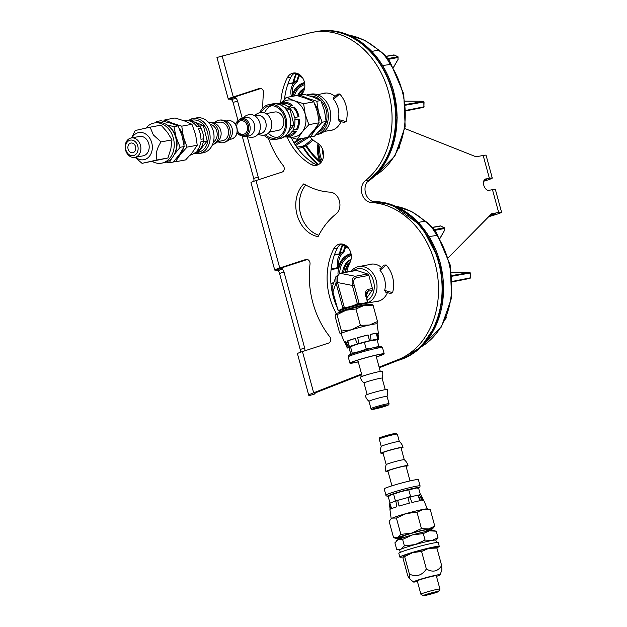 <?xml version="1.0" encoding="UTF-8"?>
<svg xmlns="http://www.w3.org/2000/svg" width="627" height="627" viewBox="0 0 627 627"><rect width="100%" height="100%" fill="white"/><g stroke="black" fill="none" stroke-linecap="round" stroke-linejoin="round"><path stroke-width="0.94" d="M367.375 300.443A16.772 13.269 -100.4 0 0 373.096 279.744A16.772 13.269 -100.4 0 0 356.481 269.093A16.772 13.269 -100.4 0 0 353.189 270.825M340.1 310.428A14.107 0.901 -15.2 0 1 339.466 310.42A14.107 0.901 -15.2 0 1 339.552 310.122L341.59 309.213A14.107 0.901 -15.2 0 1 348.236 307.05L353.753 305.498A14.107 0.901 -15.2 0 1 361.661 303.57L365.133 302.935A14.107 0.901 -15.2 0 1 366.536 303.06A14.107 0.901 -15.2 0 1 366.403 303.17L366.027 303.335A18.747 14.829 -100.4 0 0 376.568 281.97A18.747 14.829 -100.4 0 0 358.652 266.593A18.747 14.829 -100.4 0 0 357.147 266.977A18.747 14.829 -100.4 0 0 351.104 271.209M390.543 293.467L392.58 292.637L384.672 290.442L385.824 292.041M390.668 293.507L385.331 292.049M379.86 268.779L384.108 265.158M380.393 268.575L380.017 270.308A18.747 14.829 79.6 0 1 384.672 290.442M380.017 270.308L386.177 264.994L384.218 265.056M386.177 264.994A24.665 19.515 79.6 0 1 392.58 292.637M344.074 122.461L346.112 121.622L338.212 119.428L339.356 121.027M344.207 122.492L338.87 121.035M333.399 97.765L337.639 94.144M333.925 97.569L333.548 99.301A18.747 14.829 79.6 0 1 338.212 119.428M333.548 99.301L339.716 93.979L337.749 94.042M339.716 93.979A24.665 19.515 79.6 0 1 346.112 121.622M336.385 313.61A58.601 46.367 79.6 0 1 333.736 248.848A11.835 9.366 79.6 0 1 339.709 244.075A11.835 9.366 79.6 0 1 349.498 249.609A11.835 9.366 79.6 0 1 349.976 262.58A34.924 27.635 -100.4 0 0 346.77 272.008M341.527 243.966A11.835 9.366 -100.4 0 0 337.295 248.198A58.601 46.367 -100.4 0 0 337.036 307.199M338.447 310.153A58.601 46.367 -100.4 0 0 339.599 312.324M291.194 137.532A58.601 46.367 -100.4 0 0 314.323 163.647A11.835 9.366 -100.4 0 0 318.022 164.791M309.73 136.678A34.924 27.635 -100.4 0 0 317.513 143.097A11.835 9.366 79.6 0 1 323.571 155.48A11.835 9.366 79.6 0 1 316.282 165.34A11.835 9.366 79.6 0 1 310.765 164.298A58.601 46.367 79.6 0 1 287.095 137.031M280.763 102.671A58.601 46.367 79.6 0 1 287.276 77.842A11.835 9.366 79.6 0 1 293.248 73.061A11.835 9.366 79.6 0 1 303.037 78.594A11.835 9.366 79.6 0 1 303.507 91.573A34.924 27.635 -100.4 0 0 302.175 94.552M295.066 72.951A11.835 9.366 -100.4 0 0 290.834 77.184A58.601 46.367 -100.4 0 0 284.509 99.654M485.259 179.11L489.373 178.272A13.81 0.886 -15.2 0 1 492.273 178.044L486.074 155.245A13.81 0.886 164.8 0 0 483.174 155.472L476.058 156.789L404.885 128.551M492.273 178.044A13.81 0.886 -15.2 0 1 483.699 181.234M483.864 180.733A7.892 0.502 164.8 0 0 486.56 179.596A7.892 0.502 164.8 0 0 484.898 179.73L484.381 179.824M260.95 88.454L236.841 96.292A7.892 0.502 164.8 0 0 233.973 97.491A7.892 0.502 164.8 0 0 234.686 97.506L235.862 98.196A3.942 2.398 -108 0 1 237.547 100.994L242.171 118.017M247.218 136.592L258.199 177.002A3.942 2.398 -108 0 1 258.23 179.831M307.41 259.468L283.31 267.306A7.892 0.502 164.8 0 0 280.441 268.497A7.892 0.502 164.8 0 0 281.147 268.521L282.322 269.21A3.942 2.398 -108 0 1 284.007 272.008L304.659 348.009A3.942 2.398 -108 0 1 304.691 350.846M488.731 216.652A13.81 0.886 -15.2 0 0 501.569 212.247A13.81 0.886 -15.2 0 0 498.661 212.475L491.544 213.791L448.266 257.728M485.807 178.93A5.917 3.597 72 0 0 485.525 179.001A5.917 3.597 72 0 0 483.864 185.514A5.917 3.597 72 0 0 488.911 190.334L492.469 189.675A13.81 0.886 164.8 0 1 495.369 189.448L501.569 212.247M490.784 214.559L494.194 213.932A7.892 0.502 164.8 0 1 495.855 213.799A7.892 0.502 164.8 0 1 489.256 216.111M300.208 352.335A3.942 2.398 72 0 0 300.192 349.466L279.54 273.458A3.942 2.398 72 0 0 277.855 270.668L275.974 270.088A13.81 0.886 -15.2 0 1 274.728 270.049A13.81 0.886 -15.2 0 1 279.744 267.964L305.866 259.468A3.942 3.119 79.6 0 1 306.18 259.39A3.942 3.119 79.6 0 1 310.012 264.179A80.899 64.009 -100.4 0 0 329.7 336.652A3.942 3.119 79.6 0 1 328.579 343.079L302.465 351.567A13.81 0.886 164.8 0 0 297.441 353.659L308.758 395.323L309.409 395.551C307.857 395.378 309.276 394.454 313.665 392.792L317.223 392.134C314.738 393.168 313.955 393.78 314.864 393.96L309.409 395.551M253.747 181.321A3.942 2.398 72 0 0 253.731 178.452L242.39 136.71M237.805 119.835L233.079 102.444A3.942 2.398 72 0 0 231.394 99.654L229.513 99.074A13.81 0.886 -15.2 0 1 228.259 99.042A13.81 0.886 -15.2 0 1 233.283 96.95L259.398 88.454A3.942 3.119 79.6 0 1 259.719 88.376A3.942 3.119 79.6 0 1 263.552 93.164A80.899 64.009 -100.4 0 0 262.87 108.016M314.472 393.772L314.864 393.96L315.24 393.058M281.938 267.776L282.322 269.21L277.855 270.668M268.474 138.41A80.899 64.009 -100.4 0 0 283.239 165.638A3.942 3.119 79.6 0 1 282.119 172.064L255.996 180.552A13.81 0.886 164.8 0 0 250.98 182.645L274.728 270.049M379.116 367.108L397.965 359.71A80.899 64.009 79.6 0 0 437.113 272.651A80.899 64.009 79.6 0 0 371.278 202.513A11.835 9.366 -100.4 0 1 361.951 193.665A11.835 9.366 -100.4 0 1 365.345 180.686A80.899 64.009 79.6 0 0 386.263 84.739A80.899 64.009 79.6 0 0 312.787 32.267A80.899 64.009 79.6 0 0 309.221 33.059L217.514 57.331M235.47 96.762L235.862 98.196L231.394 99.654M317.223 392.134L361.748 374.664M379.296 367.775L401.531 359.052A80.899 64.009 -100.4 0 0 440.679 272A80.899 64.009 -100.4 0 0 374.836 201.855A11.835 9.366 79.6 0 1 365.517 193.006A11.835 9.366 79.6 0 1 368.903 180.027A80.899 64.009 -100.4 0 0 389.829 84.081A80.899 64.009 -100.4 0 0 316.345 31.609L312.787 32.267M361.56 373.998L313.665 392.792L302.465 351.567M305.717 184.996A29.594 23.418 -100.4 0 0 300.521 213.721A29.594 23.418 -100.4 0 0 318.79 235.258M336.025 213.979A80.899 64.009 -100.4 0 0 318.093 236.63A29.594 23.418 79.6 0 1 297.065 214.763A29.594 23.418 79.6 0 1 303.766 183.883A80.899 64.009 -100.4 0 0 330.1 192.144A11.835 9.366 79.6 0 1 339.419 200.993A11.835 9.366 79.6 0 1 336.025 213.979M387.455 292.629A18.943 14.985 79.6 0 1 378.873 301.078A18.943 14.985 79.6 0 1 377.352 301.462A18.943 14.985 79.6 0 1 375.197 301.658M368.402 264.798A18.943 14.985 79.6 0 1 370.486 264.21A18.943 14.985 79.6 0 1 381.49 267.384M340.994 121.614A18.943 14.985 79.6 0 1 332.412 130.063A18.943 14.985 79.6 0 1 330.891 130.447A18.943 14.985 79.6 0 1 328.736 130.651M321.933 93.784A18.943 14.985 79.6 0 1 324.018 93.196A18.943 14.985 79.6 0 1 335.03 96.378M287.895 84.057L292.668 83.226L295.027 81.792L294.659 81.33L292.848 82.866L288.02 83.712M294.149 82.372L293.742 81.941A68.194 53.961 79.6 0 1 296.43 73.978M291.461 96.527A13.59 10.753 -100.4 0 1 295.027 81.792L296.767 80.914L294.659 81.33M296.532 81.244L297.331 81.62L296.767 80.914A66.297 52.456 -100.4 0 1 298.679 75.365M292.684 96.299L293.381 94.74L292.409 94.387L291.868 96.456M321.314 162.079L320.781 160.731L319.848 161.163L320.977 163.059M312.207 139.194L305.42 144.845L303.06 146.052A0.988 0.776 -100.1 0 0 302.927 147.439L306.485 145.566A0.988 0.549 50.2 0 0 305.42 144.845L305.882 145.989A66.297 52.456 -100.4 0 0 320.695 162.832M296.775 147.165L303.06 146.052L303.523 147.196A68.194 53.961 79.6 0 0 318.649 164.478M385.997 56.399L393.521 55.294M394.148 54.957L397.792 56.704L398.137 59.259L393.27 67.638M398.098 59.33L397.792 56.704L387.69 58.648M405.575 105.195L424.048 101.958L422.245 101.245L405.089 101.166L422.245 101.245L423.836 102.068L423.915 106.817L405.951 110.391M423.523 107.366L405.967 110.861L423.413 107.374L423.915 106.817M423.413 107.374L423.907 106.849L423.413 107.374M399.023 148.168L399.344 147.447M399.007 148.207L399.838 146.303M424.048 101.958L423.907 106.849M393.325 67.724L398.137 59.259M349.168 35.23A74.394 58.86 79.6 0 1 378.34 50.16L378.097 50.176C382.65 52.684 386.694 57.441 390.213 64.448L390.417 64.377A74.394 58.86 79.6 0 1 375.048 175.638M378.34 50.16L379.359 50.474M390.213 64.448L382.674 65.545M371.866 51.422L378.097 50.176M322.482 149.054A17.76 14.053 -100.4 0 0 323.485 156.46M304.597 88.368A17.76 14.053 -100.4 0 0 297.566 95.696M301.438 94.685A15.189 12.023 79.6 0 1 302.841 92.968M304.51 88.783A17.76 14.053 -100.4 0 0 298.546 95.97M303.93 90.649A16.772 13.269 -100.4 0 0 300.552 94.849M334.356 255.071L339.129 254.241L341.496 252.806L341.119 252.344L339.309 253.88L334.481 254.719M331.056 269.767L338.745 267.995L338.337 267.47L331.127 269.132M340.61 253.386L340.202 252.955A68.194 53.961 79.6 0 1 342.891 244.992M338.047 268.497A0.988 0.776 -100.3 0 0 338.024 267.878A13.59 10.753 -100.4 0 1 341.496 252.806L343.228 251.921L341.119 252.344M343 252.258L343.792 252.634L343.228 251.921A66.297 52.456 -100.4 0 1 345.148 246.38M337.969 274.023A22.462 17.775 -100.4 0 1 338.745 267.995L339.842 265.754L338.878 265.401L338.337 267.47M432.458 227.413L439.989 226.308M440.609 225.971L444.253 227.719L444.598 230.274L439.731 238.652M444.559 230.344L444.253 227.719L434.158 229.654M452.043 276.209L470.509 272.972L468.698 272.267L470.297 273.082L470.375 277.832L452.412 281.405M469.984 278.38L452.435 281.868L469.882 278.388L470.375 277.832M469.882 278.388L470.375 277.863L469.882 278.388M445.491 319.182L445.813 318.461M445.711 319.135L446.306 317.309M470.509 272.972L470.375 277.863M439.786 238.738L444.598 230.274M395.629 206.244A74.394 58.86 79.6 0 1 424.8 221.174L424.565 221.19C429.119 223.698 433.155 228.455 436.682 235.454L436.878 235.391A74.394 58.86 79.6 0 1 421.516 346.653M424.8 221.174L425.827 221.48M436.682 235.454L429.142 236.559M418.334 222.436L424.565 221.19M351.057 259.382A17.76 14.053 -100.4 0 0 342.514 272.8M345.477 272.251A15.189 12.023 79.6 0 1 349.302 263.983M350.971 259.797A17.76 14.053 -100.4 0 0 343.698 272.58M350.391 261.655A16.772 13.269 -100.4 0 0 345.109 272.322M365.964 303.358L365.384 303.633L366.082 303.264L365.98 303.719A13.316 0.854 164.8 0 0 363.182 303.946A13.316 0.854 164.8 0 0 345.116 308.688A13.316 0.854 164.8 0 0 340.281 310.702L340.532 312.183M367.594 301.822L366.403 303.17M365.133 302.935L367.312 301.775L366.207 296.72M366.717 298.013L372.125 290.442L372.422 288.553L368.841 275.394L367.649 273.991L356.191 270.276L339.771 273.301A1.975 1.56 -100.4 0 0 339.748 273.309A1.975 1.56 -100.4 0 1 340.422 273.356L356.928 270.315M353.753 305.498L357.319 303.719L361.661 303.57M341.59 309.213L342.789 307.865L348.236 307.05M339.466 310.42L337.796 309.981L332.866 291.829L337.961 310.012L339.552 310.122M335.907 276.672L336.033 283.012L332.992 291.743L332.812 285.551L332.866 291.829M332.804 285.575L335.845 276.844L339.771 273.301M344.278 307.387L337.522 282.534L336.033 283.012L342.789 307.865M359.091 303.288L354.13 285.019L352.358 285.45L337.522 282.534C336.77 277.432 337.741 274.375 340.422 273.356L355.258 276.272C352.578 277.299 351.606 280.355 352.358 285.45L357.319 303.719M354.13 285.019C353.181 280.872 353.957 278.427 356.45 277.675A1.975 1.56 -100.4 0 0 355.258 276.272L367.649 273.991M367.696 301.618L366.34 296.634L366.207 292.691L367.955 291.21A1.975 1.56 -100.4 0 0 368.253 289.329C365.753 290.074 364.985 292.519 365.925 296.665M358.244 361.795A16.373 1.05 -15.2 0 1 351.261 362.798A16.373 1.05 -15.2 0 1 366.787 357.492A16.373 1.05 -15.2 0 1 382.87 354.216A16.373 1.05 -15.2 0 1 376.333 356.881M358.276 361.897A17.76 1.136 -15.2 0 1 349.929 363.158A17.76 1.136 -15.2 0 1 366.771 357.414A17.76 1.136 -15.2 0 1 384.202 353.847A17.76 1.136 -15.2 0 1 376.365 356.982M371.717 304.526L373.065 305.177L364.075 305.467L355.964 308.986L346.057 310.232L337.028 314.707L335.672 314.056A18.747 1.199 -15.2 0 1 346.057 310.232A18.747 1.199 -15.2 0 1 364.075 305.467A18.747 1.199 -15.2 0 1 371.639 304.283L372.132 304.408M367.156 394.571L364.028 383.058A9.374 0.596 164.8 0 1 373.857 379.766A9.374 0.596 164.8 0 1 382.109 378.144A9.374 0.596 164.8 0 0 382.109 378.144A11.443 11.443 0 0 0 382.392 371.278A11.443 0.729 164.8 0 0 371.16 373.574A11.443 0.729 164.8 0 0 360.306 377.274A11.443 11.443 0 0 0 364.028 383.073A9.374 0.596 164.8 0 0 364.044 383.081M387.071 396.413A9.374 0.596 164.8 0 0 387.071 396.382A11.443 11.443 0 0 0 387.353 389.516A11.443 0.729 164.8 0 0 376.114 391.812A11.443 0.729 164.8 0 0 365.267 395.519A11.443 11.443 0 0 0 368.982 401.311A9.374 0.596 164.8 0 0 368.997 401.327L370.98 408.655C373.057 409.556 368.457 410.238 378.175 408.255L388.803 404.744L389.069 403.741A9.374 0.596 164.8 0 0 380.816 405.363A9.374 0.596 164.8 0 0 370.98 408.655M389.069 403.741L387.071 396.382A9.374 0.596 164.8 0 0 378.818 398.012A9.374 0.596 164.8 0 0 368.982 401.304M376.749 339.763L375.871 339.771A13.81 0.886 164.8 0 0 370.635 340.673L357.359 344.192L349.709 347.005L349.184 348.267L350.814 354.255M376.263 339.983L370.635 340.673A13.81 0.886 164.8 0 0 357.359 344.192A13.81 0.886 164.8 0 0 349.991 346.809A13.81 0.886 164.8 0 0 349.913 346.849M351.723 354.42L352.249 353.158L350.532 346.849L349.709 347.005M376.145 347.115L378.802 346.135L378.661 346.653M352.249 353.158L355.705 352.539M362.641 350.469L366.199 348.941L369.569 348.628M378.802 346.135L377.086 339.826M379.696 407.762A6.905 0.439 -15.2 0 1 373.621 408.961A6.905 0.439 -15.2 0 1 380.166 406.727A6.905 0.439 -15.2 0 1 386.945 405.34A6.905 0.439 -15.2 0 1 379.696 407.762M335.68 314.049L335.194 316.635L339.638 332.976L340.994 333.627L341.464 331.056L337.028 314.707M341.464 331.056L351.371 329.802L360.4 325.327L355.964 308.986M360.4 325.327L369.397 325.037L377.509 321.526L373.065 305.177M340.947 333.846L340.994 333.627A18.747 1.199 164.8 0 0 340.923 333.791L344.513 342.405A17.54 1.121 -15.2 0 1 344.576 342.256A17.54 1.121 -15.2 0 1 345.861 341.55L348.189 347.044L348.588 346.943A16.373 1.05 164.8 0 0 347.186 347.789A16.373 1.05 164.8 0 0 347.671 347.907L347.272 348.009A16.772 1.074 164.8 0 0 347.883 347.977L348.197 347.875A16.373 1.05 164.8 0 0 349.325 347.734M377.775 339.873L377.383 340.046A16.373 1.05 164.8 0 0 378.794 339.199A16.373 1.05 164.8 0 0 378.3 339.082L378.7 338.98L377.932 333.07A17.54 1.121 -15.2 0 1 378.363 333.203A17.54 1.121 -15.2 0 1 377.995 333.556M377.783 339.113A16.373 1.05 164.8 0 0 371.051 340.383L370.408 334.379A17.54 1.121 -15.2 0 1 377.14 333.109L377.783 339.113L376.231 333.407A16.373 1.05 164.8 0 0 370.424 334.473M377.14 333.109L376.231 333.407M369.507 340.743A16.373 1.05 164.8 0 0 359.075 343.502L357.633 337.694A17.54 1.121 -15.2 0 1 368.065 334.936L369.546 340.704L367.963 335.045A16.373 1.05 164.8 0 0 357.649 337.765M355.109 338.431L357.421 343.988A16.373 1.05 164.8 0 0 349.396 346.621L347.084 341.064A17.54 1.121 -15.2 0 1 355.109 338.431M349.396 346.621L347.844 340.916L347.084 341.064M355.133 338.502A16.373 1.05 164.8 0 0 347.844 340.916M377.188 340.187A16.772 1.074 164.8 0 0 377.783 339.944M378.7 338.98A16.772 1.074 164.8 0 0 378.089 339.011M371.356 340.281A16.772 1.074 164.8 0 0 369.546 340.704M359.114 343.463A16.772 1.074 164.8 0 0 357.163 344.035M349.129 346.668A16.772 1.074 164.8 0 0 348.189 347.044M347.272 348.009L344.944 342.514A17.54 1.121 -15.2 0 1 344.513 342.405M345.696 342.318L344.944 342.514M345.947 341.77A16.373 1.05 164.8 0 0 345.634 342.091L347.186 347.789M378.363 333.203L377.101 323.955A18.747 1.199 164.8 0 0 369.397 325.037A18.747 1.199 164.8 0 0 351.371 329.802A18.747 1.199 164.8 0 0 340.994 333.627M377.509 321.526L377.031 324.096M366.199 348.941L364.483 342.632M390.268 495.236A13.81 0.886 -15.2 0 1 390.307 495.212A13.81 0.886 -15.2 0 1 390.809 494.954A13.81 0.886 -15.2 0 1 401.076 491.599A13.81 0.886 -15.2 0 1 413.577 488.535A13.81 0.886 -15.2 0 1 416.195 488.174L401.076 491.599L390.307 495.212M418.405 488.159L419.855 487.155L420.082 485.909L418.381 479.639A17.76 1.136 164.8 0 0 418.138 479.53A17.76 1.136 164.8 0 0 399.658 483.55A17.76 1.136 164.8 0 0 384.108 488.95L386.263 495.941L388.795 496.271M426.297 530.991A15.542 0.995 164.8 0 0 429.558 529.384A15.542 0.995 164.8 0 0 414.353 532.55A15.542 0.995 164.8 0 0 399.634 537.511A15.542 0.995 164.8 0 0 399.83 537.684A15.542 0.995 164.8 0 0 403.263 537.253M426.376 531.273A18.747 1.199 164.8 0 0 431.572 529.353A18.747 1.199 164.8 0 0 432.622 528.757A18.747 1.199 164.8 0 0 428.547 528.945A18.747 1.199 164.8 0 0 411.586 533.107A18.747 1.199 164.8 0 0 397.651 537.66A18.747 1.199 164.8 0 0 396.672 538.522A18.747 1.199 164.8 0 0 400.677 538.068A18.747 1.199 164.8 0 0 403.333 537.527M388.019 471.386A11.443 0.729 -15.2 0 1 385.911 471.528A11.443 0.729 -15.2 0 1 396.766 467.82A11.443 0.729 -15.2 0 1 407.997 465.524A11.443 0.729 -15.2 0 1 406.108 466.472M386.193 464.654A9.374 0.596 -15.2 0 1 386.193 464.631A9.374 0.596 -15.2 0 1 395.081 461.621A9.374 0.596 -15.2 0 1 404.266 459.716A9.374 0.596 -15.2 0 1 404.282 459.74L401.045 447.827A9.374 0.596 -15.2 0 0 391.844 449.708A9.374 0.596 -15.2 0 0 382.956 452.741L386.193 464.646A11.443 11.443 0 0 0 385.911 471.528M383.066 453.149A11.443 0.729 -15.2 0 1 380.957 453.282A11.443 0.729 -15.2 0 1 391.812 449.575A11.443 0.729 -15.2 0 1 403.043 447.286A11.443 0.729 -15.2 0 1 401.155 448.234M381.24 446.416A9.374 0.596 -15.2 0 1 381.24 446.385A9.374 0.596 -15.2 0 1 390.127 443.383A9.374 0.596 -15.2 0 1 399.313 441.479A9.374 0.596 -15.2 0 1 399.328 441.502L397.33 434.143A9.374 0.596 -15.2 0 0 388.129 436.024A9.374 0.596 -15.2 0 0 379.241 439.057C380.573 437.231 376.263 438.971 385.644 435.765C400.661 432.113 395.261 433.21 397.33 434.143M394.242 501.529L395.355 500.597L399.391 499.907M406.617 497.877L410.528 496.318L413.083 496.263M418.946 495.024L420.349 494.476L419.808 494.954M420.349 494.476L418.632 488.167L417.598 488.159M390.809 494.954L388.278 496.733L389.994 503.034M408.82 490.008L410.528 496.318M390.746 519.227L391.287 518.694A18.747 1.199 -15.2 0 1 392.337 518.09A18.747 1.199 -15.2 0 1 406.272 513.529A18.747 1.199 -15.2 0 1 423.233 509.375A18.747 1.199 -15.2 0 1 427.238 508.928L430.326 509.735L423.233 509.375L417.01 512.235L406.272 513.529L396.413 518.051L392.337 518.09L390.746 519.227L389.14 521.358L393.576 537.707L397.651 537.66L400.857 534.4L411.586 533.107L421.446 528.585L428.547 528.945L434.77 526.084L432.622 528.757M393.576 537.707L396.672 538.522M396.413 518.051L400.857 534.4M417.01 512.235L421.446 528.585M409.925 497.023A16.373 1.05 -15.2 0 1 418.225 495.189L420.458 500.636A17.54 1.121 164.8 0 0 411.923 502.533L409.917 496.999A16.772 1.074 -15.2 0 0 407.926 497.509L409.345 503.191A17.54 1.121 164.8 0 0 404.039 504.625A17.54 1.121 164.8 0 0 399.015 506.099L397.667 500.432A16.373 1.05 -15.2 0 1 407.926 497.532M418.225 495.189L419.737 500.769M427.355 508.959L423.789 500.401A17.54 1.121 164.8 0 0 421.869 500.409L419.549 494.93A16.772 1.074 -15.2 0 0 418.46 495.103M421.172 495.197L423.617 500.644M419.573 494.985A16.373 1.05 -15.2 0 1 421.125 495.017L422.567 500.322M397.596 500.417A16.772 1.074 -15.2 0 0 395.864 500.965L396.773 506.804A17.54 1.121 164.8 0 0 390.715 509.03L389.798 503.191A16.772 1.074 -15.2 0 0 389.343 503.45L390.119 509.367A17.54 1.121 164.8 0 0 389.939 509.594L391.193 518.78M389.798 503.191L391.624 508.622M390.127 503.113A16.373 1.05 -15.2 0 1 395.872 500.997M397.667 500.432L399.195 506.052M430.326 509.735L434.77 526.084M393.638 494.288L395.355 500.597M391.946 485.823L387.909 470.979A9.374 0.596 -15.2 0 1 396.797 467.946A9.374 0.596 -15.2 0 1 405.998 466.065L410.034 480.909M436.235 531.226L433.069 530.395A18.747 1.199 164.8 0 0 429.323 530.803L436.235 531.226L437.991 537.692L431.956 540.49L425.043 540.066L415.145 544.581L404.376 545.866L400.951 549.189L396.656 549.283L394.9 542.817L398.317 539.494L402.62 539.4L412.511 534.886L423.288 533.601L429.323 530.803A18.747 1.199 164.8 0 0 412.511 534.886A18.747 1.199 164.8 0 0 398.317 539.494A18.747 1.199 164.8 0 0 397.118 540.168L396.483 540.803M435.867 540.247L437.991 537.692M423.288 533.601L425.043 540.066M402.62 539.4L404.376 545.866M399.689 550.083L396.656 549.283M436.486 542.535L435.851 540.184A18.747 1.199 164.8 0 0 431.956 540.49A18.747 1.199 164.8 0 0 415.145 544.581A18.747 1.199 164.8 0 0 400.951 549.189A18.747 1.199 164.8 0 0 399.673 550.012L400.316 552.363M436.658 547.802A20.425 1.309 164.8 0 0 439.276 546.399L438.242 542.598A20.425 1.309 164.8 0 0 418.193 546.689A20.425 1.309 164.8 0 0 398.827 553.304L399.861 557.105A20.425 1.309 164.8 0 0 400.065 557.223A20.425 1.309 164.8 0 0 403.122 556.948M439.276 546.399A20.425 1.309 164.8 0 0 419.228 550.49A20.425 1.309 164.8 0 0 399.861 557.105M435.694 547.489L436.901 548.069L428.86 548.327L421.595 551.47L412.731 552.591L404.65 556.596L403.451 556.008A16.772 1.074 -15.2 0 1 412.731 552.591A16.772 1.074 -15.2 0 1 428.86 548.327A16.772 1.074 -15.2 0 1 435.624 547.269L436.063 547.379M427.708 593.949A7.892 0.502 -15.2 0 1 438.539 591.52A7.892 0.502 -15.2 0 1 431.062 594.043A7.892 0.502 -15.2 0 1 423.335 595.65A7.892 0.502 -15.2 0 1 427.708 593.949M438.539 591.52L439.919 589.114A9.867 0.627 164.8 0 0 439.927 589.067A9.867 0.627 164.8 0 0 426.391 592.147A9.867 0.627 164.8 0 0 420.889 594.239A9.867 0.627 164.8 0 0 420.921 594.271L423.335 595.65M439.927 589.067L436.314 575.766A9.867 0.627 164.8 0 0 426.634 577.741A9.867 0.627 164.8 0 0 417.276 580.939L420.889 594.239M428.915 593.8L435.687 592.264L431.008 593.855L426.164 594.851L428.915 593.8M403.443 556.016L403.02 558.32L407.777 575.837L409.282 578.509L409.415 574.12C416.367 577.216 422.018 575.508 426.36 568.995C432.763 572.67 437.865 571.534 441.667 565.585L441.886 569.888L440.123 574.771A13.81 0.886 164.8 0 0 426.564 577.498A13.81 0.886 164.8 0 0 413.491 582.005A13.81 0.886 164.8 0 0 417.441 581.535M436.478 576.362A13.81 0.886 164.8 0 0 440.123 574.771M409.415 574.12L404.65 556.596M441.667 565.585L436.901 548.069M426.36 568.995L421.595 551.47M316.823 101.26L307.371 98.298L299.925 94.967L303.962 94.222L313.422 97.185L320.859 100.524L324.512 110.814L326.142 121.481L321.345 128.629L314.527 136.145L310.49 136.89L315.287 129.742L322.106 122.226L318.461 111.927L316.823 101.26L320.859 100.524M299.925 94.967L298.844 96.056M322.106 122.226L326.142 121.481M308.562 136.349L310.49 136.89M318.085 124.522A18.747 14.829 79.6 0 1 315.287 129.742A18.747 14.829 79.6 0 1 311.791 132.908M314.801 104.113A18.747 14.829 79.6 0 1 318.461 111.927A18.747 14.829 79.6 0 1 318.947 120.886M303.578 97.498A18.747 14.829 79.6 0 1 307.371 98.298A18.747 14.829 79.6 0 1 311.439 100.618M310.169 96.056A18.747 14.829 79.6 0 1 320.695 100.43M320.93 100.665A18.747 14.829 79.6 0 1 318.328 132.164M306.713 94.99A20.425 16.161 79.6 0 1 308.327 94.583A20.425 16.161 79.6 0 1 327.897 111.606A20.425 16.161 79.6 0 1 315.937 134.711L318.108 134.311A20.425 16.161 79.6 0 0 330.296 111.3A20.425 16.161 79.6 0 0 310.702 94.144L308.327 94.583M277.369 137.517A16.373 12.955 79.6 0 1 268.364 133.206M264.625 112.923A16.373 12.955 79.6 0 1 271.499 105.689M269.438 132.054L278.09 130.455A9.374 7.414 -100.4 0 0 283.686 119.89A9.374 7.414 -100.4 0 0 274.689 112.021L266.036 113.62M261.263 112.429A16.373 12.955 79.6 0 1 269.508 105.853A16.373 12.955 79.6 0 1 285.261 126.725A16.373 12.955 79.6 0 1 275.449 138.065A16.373 12.955 79.6 0 1 265.401 134.868M259.821 112.68A17.76 14.053 79.6 0 1 269.257 104.497A17.76 14.053 79.6 0 1 286.343 127.132A17.76 14.053 79.6 0 1 275.692 139.421A17.76 14.053 79.6 0 1 263.967 135.142M257.979 134.233A11.443 11.443 0 0 0 264.704 135.032A11.443 9.052 -100.4 0 0 271.773 124.64A11.443 9.052 -100.4 0 0 264.563 112.899A11.443 9.052 -100.4 0 0 260.55 112.523A11.443 11.443 0 0 0 254.554 115.666M258.042 134.154L260.377 133.723A9.374 7.414 -100.4 0 0 266.169 125.212A9.374 7.414 -100.4 0 0 260.26 115.595A9.374 7.414 -100.4 0 0 256.976 115.29L254.648 115.721M246.474 136.286A11.443 11.443 0 0 0 253.308 137.133A11.443 9.052 -100.4 0 0 260.377 126.74A11.443 9.052 -100.4 0 0 253.167 115A11.443 9.052 -100.4 0 0 249.162 114.623A11.443 11.443 0 0 0 243.08 117.852M237.006 133.198L244.389 136.67L248.99 135.824A9.374 7.414 -100.4 0 0 254.774 127.312A9.374 7.414 -100.4 0 0 248.872 117.696A9.374 7.414 -100.4 0 0 245.588 117.39L240.995 118.237L235.329 124.115M288.24 132.469L293.961 124.938L290.066 109.49L284.149 107.092M290.654 125.549L293.961 124.938M286.876 110.078L290.066 109.49M236.598 126.521A6.905 5.463 79.6 0 1 240.846 120.768A6.905 5.463 79.6 0 1 247.493 129.57A6.905 5.463 79.6 0 1 243.354 134.35A6.905 5.463 79.6 0 1 237.327 130.494M283.404 136.89L286.829 137.007A17.54 13.88 79.6 0 1 286.249 137L291.884 137.172A18.747 14.829 -100.4 0 0 302.081 132.179A18.747 14.829 -100.4 0 0 305.247 114.365L308.892 124.663L302.081 132.179L297.276 139.327L307.481 137.438L314.299 129.922L319.104 122.782L317.466 112.115L313.821 101.817L306.376 98.486L296.916 95.516L286.711 97.397L294.157 100.735A18.747 14.829 -100.4 0 0 285.183 100.829L279.979 102.993A17.54 13.88 79.6 0 1 281.837 102.405L278.788 104.098M282.338 102.013L286.711 97.397M297.276 139.327L289.933 137.109M284.893 136.325A16.373 12.955 -100.4 0 0 292.182 131.262L296.273 131.686A17.54 13.88 79.6 0 1 288.984 136.749L285.073 136.694L284.893 136.325L288.451 135.667A16.373 12.955 -100.4 0 0 294.949 131.67M288.984 136.749L288.451 135.667M292.997 129.883A16.373 12.955 -100.4 0 0 294.831 119.577L299.353 119.271A17.54 13.88 79.6 0 1 297.519 129.585L293.326 130.008L296.555 129.233A16.373 12.955 -100.4 0 0 298.436 119.365M297.519 129.585L296.555 129.233M298.961 116.567L294.572 117.79A16.373 12.955 -100.4 0 0 289.878 108.267L294.267 107.037A17.54 13.88 79.6 0 1 298.961 116.567M289.878 108.267L294.267 107.037M298.068 116.787A16.373 12.955 -100.4 0 0 293.444 107.609M292.464 105.305L288.702 107.131A16.373 12.955 -100.4 0 0 280.222 103.972L283.992 102.146A17.54 13.88 79.6 0 1 292.464 105.305M280.222 103.972L283.788 103.314L283.992 102.146M291.343 105.736A16.373 12.955 -100.4 0 0 283.788 103.314M278.192 103.933A17.54 13.88 79.6 0 1 279.979 102.993M292.362 131.631A16.772 13.269 -100.4 0 0 293.326 130.008M295.16 119.694A16.772 13.269 -100.4 0 0 294.855 117.602M290.16 108.071A16.772 13.269 -100.4 0 0 288.773 106.731M280.293 103.573A16.772 13.269 -100.4 0 0 278.631 103.776M284.133 136.835A16.772 13.269 -100.4 0 0 285.073 136.694M286.249 137A17.54 13.88 79.6 0 1 285.606 136.968M294.157 100.735L303.609 103.698L305.247 114.365A18.747 14.829 -100.4 0 0 294.157 100.735M303.609 103.698L313.821 101.817M308.892 124.663L319.104 122.782M194.143 153.372L199.159 153.537L203.077 152.816A17.76 14.053 -100.4 0 0 213.674 132.799A17.76 14.053 -100.4 0 0 196.635 117.884L192.724 118.605A17.76 14.053 -100.4 0 0 191.611 118.871M177.229 157.471A18.747 14.829 -100.4 0 0 180.215 154.65A18.747 14.829 -100.4 0 0 183.382 148.168M183.993 144.821A18.747 14.829 -100.4 0 0 183.382 136.835A18.747 14.829 -100.4 0 0 179.189 128.323M175.317 124.757A18.747 14.829 -100.4 0 0 172.292 123.205A18.747 14.829 -100.4 0 0 167.942 122.39M208.383 122.179A11.443 9.052 79.6 0 1 218.415 130.98A11.443 9.052 79.6 0 1 212.514 144.61M208.368 122.171A11.443 11.443 0 0 1 219.552 127.696A9.374 7.414 79.6 0 1 220.782 130.714A9.374 7.414 79.6 0 1 220.986 135.479A11.443 11.443 0 0 1 212.506 144.625M214.356 123.072A11.443 9.052 79.6 0 1 219.019 120.18A11.443 9.052 79.6 0 1 229.803 128.88A11.443 9.052 79.6 0 1 223.173 142.69A11.443 9.052 79.6 0 1 217.781 141.647M219.019 120.18A11.443 11.443 0 0 1 230.94 125.596A9.374 7.414 79.6 0 1 232.178 128.613A9.374 7.414 79.6 0 1 232.374 133.379A11.443 11.443 0 0 1 223.173 142.69M196.431 152.142L198.657 151.734L207.223 140.926L203.328 125.486L194.386 122.006M203.328 125.486L199.449 126.199M207.223 140.926L203.305 141.655M163.459 121.277L164.846 119.867L172.292 123.205L181.752 126.168L183.382 136.835L187.034 147.126L180.215 154.65L175.411 161.79L173.914 161.374M187.034 147.126L197.239 145.245L192.434 152.392L185.623 159.909L175.411 161.79M203.399 140.997A16.373 12.955 79.6 0 1 199.48 149.79L196.792 151.099A17.54 13.88 -100.4 0 0 200.758 141.953L203.744 140.871A16.772 13.269 79.6 0 0 203.877 138.794L200.938 139.265A17.54 13.88 -100.4 0 0 198.289 128.754L201.228 128.284A16.772 13.269 79.6 0 0 200.138 126.568L196.87 126.544A17.54 13.88 -100.4 0 0 189.166 120.823L192.426 120.846A16.772 13.269 79.6 0 0 190.741 120.502L186.979 120.368A17.54 13.88 -100.4 0 0 186.078 120.306L182.402 120.196M192.426 120.846L190.835 121.466M192.27 121.199A16.373 12.955 79.6 0 1 199.723 126.56M201.228 128.284L198.336 128.849M200.914 128.378A16.373 12.955 79.6 0 1 203.563 138.841M199.48 149.79L197.568 150.143M189.997 155.292L192.348 154.313A17.54 13.88 -100.4 0 0 195.122 152.674L198.485 151.232A16.772 13.269 79.6 0 0 199.778 150.01M196.666 152.016A16.373 12.955 79.6 0 1 195.005 152.769M197.239 145.245L195.608 134.578L191.956 124.287L184.518 120.948L175.058 117.986L164.846 119.867M191.956 124.287L181.752 126.168M210.147 124.311A9.374 7.414 79.6 0 1 216.997 132.187A9.374 7.414 79.6 0 1 213.407 141.992M214.465 123.127L219.395 122.218A9.374 7.414 79.6 0 1 228.314 129.711A9.374 7.414 79.6 0 1 223.384 140.511A9.374 7.414 79.6 0 1 222.797 140.652L217.867 141.561M159.015 122.343L156.907 121.466L160.943 120.721L170.489 123.111L178.021 125.878L182.12 136.02L184.205 146.538L179.761 154.109L173.311 162.048L169.274 162.793L171.696 158.31M184.205 146.538L180.168 147.282L176.069 137.141L173.985 126.623L167.143 124.992M174.447 154.203L180.168 147.282M166.21 162.111L169.274 162.793M178.021 125.878L173.985 126.623M156.907 121.466L155.794 122.704M174.776 153.49A18.747 14.829 -100.4 0 0 176.069 137.141A18.747 14.829 -100.4 0 0 169.956 127.344M152.283 161.468A20.425 16.161 -100.4 0 0 161.633 163.161L164.008 162.722A20.425 16.161 -100.4 0 0 176.195 139.711A20.425 16.161 -100.4 0 0 156.601 122.555L154.226 122.994A20.425 16.161 -100.4 0 0 145.989 128.049M161.633 163.161A20.425 16.161 -100.4 0 0 173.82 140.15A20.425 16.161 -100.4 0 0 154.226 122.994M127.352 152.941A7.892 6.246 79.6 0 1 130.204 140.166A7.892 6.246 79.6 0 1 137.909 150.566A7.892 6.246 79.6 0 1 127.352 152.941M127.422 153.983A9.867 7.806 -100.4 0 0 134.797 157.377A9.867 7.806 -100.4 0 0 140.589 151.162A9.867 7.806 -100.4 0 0 138.598 141.365A9.867 7.806 -100.4 0 0 131.223 137.971A9.867 7.806 -100.4 0 0 125.431 144.186A9.867 7.806 -100.4 0 0 127.422 153.983M134.797 157.377L143.105 155.841A9.867 7.806 -100.4 0 0 148.897 149.626A9.867 7.806 -100.4 0 0 146.906 139.837A9.867 7.806 -100.4 0 0 139.531 136.443L131.223 137.971M129.029 151.044A4.93 3.903 79.6 0 1 128.033 146.146A4.93 3.903 79.6 0 1 130.933 143.042A4.93 3.903 79.6 0 1 135.659 147.18A4.93 3.903 79.6 0 1 132.72 152.745A4.93 3.903 79.6 0 1 129.029 151.044M142.047 163.349L167.942 157.98L170.865 148.771L171.986 139.892L167.425 132.36L161.068 125.157L150.127 127.171L153.356 134.946L161.045 141.906C156.695 148.489 155.347 154.516 157.001 159.995L142.047 163.349L135.087 157.322M135.589 157.228A13.81 10.925 -100.4 0 0 149.986 155.512A13.81 10.925 -100.4 0 0 149.14 137.313A13.81 10.925 -100.4 0 0 132.007 137.83M131.505 137.916L135.173 130.526L150.127 127.171M161.045 141.906L171.986 139.892M157.001 159.995L167.942 157.98M333.736 248.848L337.295 248.198M310.765 164.298L314.323 163.647M287.276 77.842L290.834 77.184M489.373 178.272L483.174 155.472M498.661 212.475L492.469 189.675M281.147 268.521L275.974 270.088M255.996 180.552L279.744 267.964M222.083 55.725L233.283 96.95M234.686 97.506L229.513 99.074M397.965 359.71L401.531 359.052M305.866 259.468L306.509 259.351M259.398 88.454L260.04 88.336M371.278 202.513L374.836 201.855M365.345 180.686L368.903 180.027M233.079 102.444L237.547 100.994M253.731 178.452L258.199 177.002M279.54 273.458L284.007 272.008M300.192 349.466L304.659 348.009M366.85 182.339L383.019 166.171L393.521 143.826L397.189 117.821L393.631 91.04C385.056 62.332 369.06 43.263 345.649 33.834C336.338 30.504 327.043 29.673 317.771 31.35A80.899 64.009 79.6 0 1 393.505 91.048A80.899 64.009 79.6 0 1 366.873 182.3M367.775 181.101A80.899 64.009 -100.4 0 0 392.439 91.244A80.899 64.009 -100.4 0 0 316.706 31.546A80.899 64.009 -100.4 0 0 316.525 31.577L317.771 31.35M295.913 73.657A68.484 54.188 -100.4 0 0 292.848 82.866A0.988 0.776 -99.9 0 1 292.668 83.226M286.288 97.828L284.666 98.126M284.595 98.752L285.544 98.58M297.637 148.372L302.927 147.439A68.484 54.188 -100.4 0 0 318.093 164.768M304.518 82.584A23.207 18.363 -100.4 0 0 292.409 94.387A12.603 9.969 79.6 0 1 297.331 81.62A65.6 51.9 79.6 0 1 299.33 75.765M293.381 94.74A22.329 17.666 79.6 0 1 304.683 83.469M294.259 96.009A21.279 16.835 79.6 0 1 304.808 84.567M318.069 143.45A23.207 18.363 -100.4 0 0 319.848 161.163A65.6 51.9 79.6 0 1 306.485 145.566L313.139 140.017M320.781 160.731A22.329 17.666 79.6 0 1 319.409 156.86A22.329 17.666 79.6 0 1 318.978 144.132M322.153 160.771A21.279 16.835 79.6 0 1 320.593 156.531A21.279 16.835 79.6 0 1 320.036 145.15M295.693 145.566L309.801 136.764M306.015 137.713L295.043 144.555M299.573 138.904L293.828 142.541L299.494 138.912M294.188 143.152L301.438 138.559M301.65 76.572L295.968 73.061M388.199 59.369L398.074 57.48M423.319 101.472L405.504 104.505M372.955 201.526A80.899 64.009 79.6 0 1 439.974 262.062A80.899 64.009 79.6 0 1 397.902 360.478L420.599 347.53L436.651 324.143L443.501 294.063L440.091 262.055L421.681 226.198L392.11 204.841L372.94 201.518M399.375 359.898A80.899 64.009 -100.4 0 0 438.9 262.258A80.899 64.009 -100.4 0 0 373.825 201.737M342.373 244.671A68.484 54.188 -100.4 0 0 339.309 253.88A0.988 0.776 -99.9 0 1 339.129 254.241M333.807 282.714L330.907 283.247M330.923 283.451L333.729 282.934M350.987 253.598A23.207 18.363 -100.4 0 0 338.878 265.401A12.603 9.969 79.6 0 1 343.792 252.634A65.6 51.9 79.6 0 1 345.79 246.779M339.842 265.754A22.329 17.666 79.6 0 1 351.144 254.484M339.638 273.325A21.279 16.835 79.6 0 1 351.269 255.581M348.118 247.587L342.428 244.075M434.66 230.383L444.535 228.494M469.788 272.486L451.973 275.519M468.706 272.259L451.55 272.181L468.698 272.267M349.419 306.721A13.912 0.886 164.8 0 0 344.607 308.186A13.912 0.886 164.8 0 0 341.151 309.401M362.406 303.437A13.912 0.886 164.8 0 0 352.57 305.835M366.035 303.327A13.912 0.886 164.8 0 0 364.397 303.068M339.983 309.926A13.912 0.886 164.8 0 0 340.03 310.389M365.815 305.09A13.488 0.862 164.8 0 0 363.723 305.396A13.488 0.862 164.8 0 0 345.422 310.208A13.488 0.862 164.8 0 0 341.112 311.807M365.98 303.719L366.278 304.816A13.316 0.854 164.8 0 0 363.48 305.035A13.316 0.854 164.8 0 0 345.414 309.785A13.316 0.854 164.8 0 0 340.571 311.799M372.422 288.553L368.253 289.329M356.45 277.675L368.841 275.394M366.231 296.171L367.955 291.21L372.125 290.442M349.255 355.07A16.373 1.05 -15.2 0 1 370.447 348.416A16.373 1.05 -15.2 0 1 377.901 348.04M349.929 363.158L348.228 356.888A17.76 1.136 -15.2 0 1 348.291 356.747A17.76 1.136 -15.2 0 1 365.964 350.901A17.76 1.136 -15.2 0 1 382.501 347.577L384.202 353.847M388.34 405.018A8.386 0.533 -15.2 0 1 375.636 408.859A8.386 0.533 -15.2 0 1 376.866 407.574A8.386 0.533 -15.2 0 1 388.34 405.018M418.35 488.159A16.373 1.05 164.8 0 0 400.669 491.544A16.373 1.05 164.8 0 0 388.818 496.247M420.082 485.909A17.76 1.136 164.8 0 0 419.847 485.8A17.76 1.136 164.8 0 0 400.081 490.181A17.76 1.136 164.8 0 0 385.809 495.22M394.767 434.135A8.386 0.533 164.8 0 0 393.286 433.806A8.386 0.533 164.8 0 0 382.556 436.721A8.386 0.533 164.8 0 0 381.443 437.756M269.257 104.497L273.168 103.776A17.76 14.053 79.6 0 1 290.262 126.411A17.76 14.053 79.6 0 1 279.611 138.7L275.692 139.421M235.658 124.608A8.386 6.638 79.6 0 1 243.519 119.592A8.386 6.638 79.6 0 1 247.9 132.321A8.386 6.638 79.6 0 1 237.131 132.618M244.389 136.67A9.374 7.414 -100.4 0 0 250.181 128.159A9.374 7.414 -100.4 0 0 244.279 118.542A9.374 7.414 -100.4 0 0 240.995 118.237M195.718 152.486A16.373 12.955 -100.4 0 0 207.945 134.413A16.373 12.955 -100.4 0 0 190.694 120.494M199.159 153.537A17.76 14.053 -100.4 0 0 209.755 133.52A17.76 14.053 -100.4 0 0 192.724 118.605L188.288 120.415M236.771 127.767A9.374 7.414 79.6 0 1 231.927 138.935A9.374 7.414 79.6 0 1 231.339 139.076C236.081 137.485 237.962 133.708 236.975 127.743C235.352 122.688 232.343 120.321 227.938 120.643A9.374 7.414 79.6 0 1 236.771 127.767M326.181 93L317.309 94.638M332.976 129.867L324.112 131.498M372.642 264.014L358.652 266.593M379.437 300.882L366.019 303.35M216.942 57.37L228.259 99.042M302.512 77.732L294.894 73.03M393.897 54.925L385.942 56.328M398.027 56.783L394.015 54.917M399.924 146.091L399.281 148.105M424.118 106.723L423.57 107.358M379.217 50.395C385.299 54.964 389.226 59.526 390.997 64.064L403.757 93.979L405.167 126.725L394.916 155.935L374.813 175.873M348.863 35.096L364.89 40.34L379.453 50.521M348.98 248.747L341.362 244.044M440.358 225.939L432.403 227.342M444.488 227.797L440.483 225.932M446.385 317.105L445.742 319.119M470.587 277.737L470.031 278.372M425.678 221.402C431.768 225.979 435.694 230.54 437.458 235.078L450.217 264.994L451.628 297.731L441.377 326.941L421.281 346.888M395.323 206.111L411.359 211.354L425.913 221.535M340.751 310.326L339.959 310.357L340.281 310.702M348.228 356.888L348.612 355.446L351.723 353.894L372.501 347.914L381.075 346.465L382.501 347.577M378.794 339.199L378.677 338.784M357.798 360.133L362.194 376.325M375.887 355.219L380.283 371.411M382.109 378.144L385.244 389.657M407.997 465.524A11.443 11.443 0 0 0 404.266 459.716M403.043 447.286A11.443 11.443 0 0 0 399.313 441.479M381.24 446.385A11.443 11.443 0 0 0 380.957 453.282M381.232 446.4L379.241 439.057M402.926 536.022L403.365 537.645M425.968 529.768L426.407 531.39M413.491 582.005L409.282 578.509M273.168 103.776C282.793 103.455 288.655 109.051 290.763 120.572C291.093 130.353 287.378 136.396 279.611 138.7M229.255 139.46L231.339 139.076M225.853 121.027L227.938 120.643"/></g></svg>
